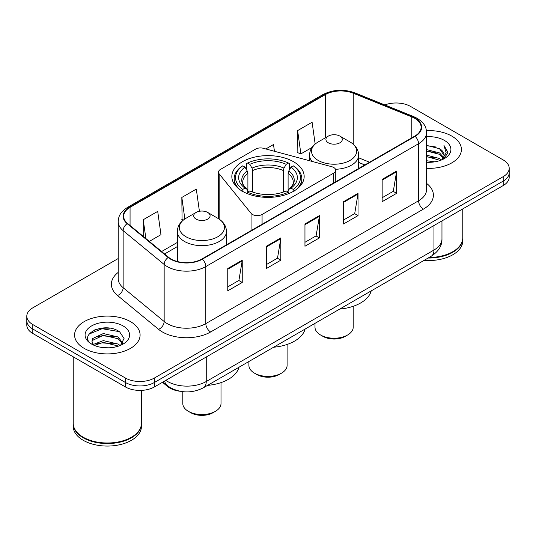 <?xml version="1.0" encoding="UTF-8"?>
<svg xmlns="http://www.w3.org/2000/svg" width="536" height="536" viewBox="0 0 536 536"><rect width="100%" height="100%" fill="white"/><g stroke="black" fill="none" stroke-linecap="round" stroke-linejoin="round"><path stroke-width="0.8" d="M333.754 167.513A6.821 3.94 0 0 0 331.811 166.723L263.37 148.298A6.821 3.94 0 0 0 255.665 149.082L220.51 169.383A6.821 3.94 0 0 0 218.514 172.163A6.821 3.94 0 0 0 219.15 173.832L251.062 213.341A6.821 3.94 0 0 0 262.07 214.467L333.754 173.081A6.821 3.94 0 0 0 335.75 170.294A6.821 3.94 0 0 0 333.754 167.513M293.574 161.738A36.16 20.877 0 0 0 254.158 157.216A36.16 20.877 0 0 0 231.84 176.505A36.16 20.877 0 0 0 242.426 191.265A36.16 20.877 0 0 0 281.842 195.794A36.16 20.877 0 0 0 304.16 176.505A36.16 20.877 0 0 0 293.574 161.738M364.775 164.974L358.664 162.502M180.237 391.287A20.469 11.819 180 0 1 167.534 386.483L162.448 382.289M110.068 328.233A27.296 15.758 0 0 0 94.095 330.136M118.208 258.533L32.797 307.838A20.469 11.819 0 0 0 26.8 316.2L26.8 325.111A20.469 11.819 0 0 0 32.797 333.466L125.431 386.952A20.469 11.819 0 0 0 154.381 386.952L503.204 185.556A20.469 11.819 0 0 0 509.2 177.202L509.2 172.746A20.469 11.819 0 0 1 503.204 181.101A20.469 11.819 0 0 0 509.2 172.746L509.2 168.284A20.469 11.819 0 0 0 503.204 159.929L410.569 106.45A20.469 11.819 0 0 0 384.821 104.942M26.8 316.2A20.469 11.819 0 0 0 32.797 324.555L125.431 378.034A20.469 11.819 0 0 0 154.381 378.034L154.381 382.496L503.204 181.101L154.381 382.496A20.469 11.819 0 0 1 125.431 382.496A20.469 11.819 0 0 0 154.381 382.496L154.381 386.952M32.797 324.555L32.797 329.01L125.431 382.496L32.797 329.01A20.469 11.819 0 0 1 26.8 320.655A20.469 11.819 0 0 0 32.797 329.01L32.797 333.466M451.821 136.117A32.75 18.907 0 0 0 426.435 130.617A32.75 18.907 0 0 1 451.821 136.117A32.75 18.907 0 0 1 461.416 149.484A32.75 18.907 0 0 0 451.821 136.117M130.496 321.627A32.75 18.907 0 0 0 94.805 317.533A32.75 18.907 0 0 0 74.584 335A32.75 18.907 0 0 0 84.179 348.373A32.75 18.907 0 0 0 119.87 352.467A32.75 18.907 0 0 0 140.09 335A32.75 18.907 0 0 0 130.496 321.627A32.75 18.907 0 0 0 94.805 317.533A32.75 18.907 0 0 0 74.584 335A32.75 18.907 0 0 0 84.179 348.373A32.75 18.907 0 0 0 119.87 352.467A32.75 18.907 0 0 0 140.09 335A32.75 18.907 0 0 0 130.496 321.627M414.717 118.315A21.835 12.603 180 0 1 421.115 127.226A21.835 12.603 180 0 1 414.717 136.144L201.951 258.982A21.835 12.603 180 0 1 168.626 257.3L127.615 223.485A21.835 12.603 180 0 1 123.662 216.256A21.835 12.603 180 0 1 130.06 207.338L325.272 94.638A21.835 12.603 180 0 1 353.231 93.224L411.802 116.902A21.835 12.603 180 0 1 414.717 118.315M415.105 118.088A22.378 12.924 0 0 0 412.117 116.64L353.546 92.963A22.378 12.924 0 0 0 324.883 94.41L129.672 207.117A22.378 12.924 0 0 0 127.166 223.666L168.177 257.481A22.378 12.924 0 0 0 202.333 259.203L415.105 136.365A22.378 12.924 0 0 0 415.105 118.088M227.76 268.536L227.76 290.82L242.239 282.465L242.239 260.181L227.76 268.536M227.76 286.867L238.909 280.429L242.178 260.918A5.461 3.149 -120 0 0 242.239 260.181M238.815 280.489L242.239 282.465M266.359 246.252L266.359 268.536L280.831 260.181L280.831 237.897L266.359 246.252M266.359 264.583L277.507 258.151L280.777 238.634A5.461 3.149 -120 0 0 280.831 237.897M277.407 258.205L280.831 260.181M382.155 179.399L382.155 201.683L396.627 193.329L396.627 171.044L382.155 179.399M382.155 197.73L393.303 191.298L396.566 171.781A5.461 3.149 -120 0 0 396.627 171.044M393.203 191.352L396.627 193.329M343.556 201.683L343.556 223.968L358.028 215.613L358.028 193.329L343.556 201.683M343.556 220.015L354.705 213.583L357.968 194.065A5.461 3.149 -120 0 0 358.028 193.329M354.604 213.636L358.028 215.613M304.957 223.968L304.957 246.252L319.429 237.897L319.429 215.613L304.957 223.968M304.957 242.299L316.106 235.867L319.376 216.35A5.461 3.149 -120 0 0 319.429 215.613M316.005 235.92L319.429 237.897M426.576 168.358A32.75 18.907 0 0 0 461.416 149.484A32.75 18.907 0 0 1 426.576 168.358M154.381 378.034L503.204 176.645A20.469 11.819 0 0 0 509.2 168.284M149.33 241.388L160.974 234.661L157.705 211.378L143.233 219.733L143.233 236.363M274.445 151.279L273.501 144.526L265.822 148.961M315.161 144.05L312.099 122.242L297.621 130.596L297.855 152.747M199.419 211.278L196.303 189.094L181.831 197.449L182.066 219.599M297.621 130.596L300.89 153.879L312.006 147.467M300.89 153.879L297.621 152.66M183.332 220.075L181.831 219.512M181.831 197.449L184.853 218.976M143.233 219.733L145.872 238.54M429.081 257.481A34.116 19.698 0 0 0 452.786 251.712A34.116 19.698 0 0 0 462.776 237.79L462.776 208.899M428.934 257.561A33.775 19.497 0 0 0 452.545 251.853A33.775 19.497 0 0 0 452.665 251.786M428.117 258.037A34.116 19.698 0 0 0 462.776 238.346A34.116 19.698 0 0 0 462.776 238.064M424.077 260.369A34.116 19.698 0 0 0 462.776 240.852L462.776 238.346M426.576 160.726L434.703 161.845M426.576 162.12L430.227 162.294M426.576 155.159L439.567 158.509L441.456 159.996M426.576 156.552L440.317 160.425M426.576 149.584L439.567 152.934L443.553 157.376M426.576 150.978L439.567 154.328L443.198 158.04M441.537 159.963A15.423 8.904 0 0 0 444.089 155.058A15.423 8.904 0 0 0 439.567 148.76L444.076 155.393M426.576 162.274A22.251 12.844 0 0 0 444.398 158.569A22.251 12.844 0 0 0 444.398 140.405A22.251 12.844 0 0 0 426.576 136.693M439.567 148.76L426.576 145.343M443.044 159.286L447.634 153.417L447.781 152.043L443.955 145.417L446.187 152.827L441.785 159.855M443.955 145.417L447.774 152.304M426.576 145.718L436.291 147.045M426.576 151.293L435.828 152.479M426.576 156.86L435.828 158.053M248.898 361.512L248.898 365.364A19.102 11.028 0 0 0 254.493 373.163L256.905 374.557A15.691 9.058 0 0 0 279.095 374.557L281.507 373.163A19.102 11.028 0 0 0 287.102 365.364L287.102 344.46M256.905 374.557L254.493 373.163A19.102 11.028 0 0 0 281.507 373.163M241.776 191.084L242.748 189.409A32.482 18.753 0 0 1 242.748 165.825L244.979 167.111A29.339 16.938 0 0 0 244.979 188.123L247.19 189.375L247.9 192.009M247.9 190.93L247.9 173.296L247.19 170.91L244.979 167.111M246.607 169.905L246.607 163.594L247.572 163.038A32.482 18.753 0 0 1 288.428 163.038L286.19 164.331A29.339 16.938 0 0 0 249.81 164.331L252.014 168.13L252.724 170.508L252.724 192.082M283.276 192.082L283.276 170.508L283.986 168.13L286.19 164.331M273.628 347.228A37.527 21.668 0 0 0 305.105 329.057M242.748 165.825L241.776 166.381A33.842 19.537 0 0 0 234.158 178.729A33.842 19.537 0 0 0 240.068 189.764M288.428 163.038L289.393 163.594L289.393 169.905M246.607 193.871L247.572 192.196A32.482 18.753 0 0 0 288.428 192.196L289.393 193.871M247.572 192.196L249.81 190.91A29.339 16.938 0 0 0 286.19 190.91L288.428 192.196M244.979 188.123L242.748 189.409M249.81 164.331L247.572 163.038M247.19 170.91A26.244 15.155 0 0 0 247.19 189.375L247.31 189.456C243.585 185.851 242.064 183.406 242.754 182.113A25.246 14.573 0 0 1 247.9 173.296M295.932 189.764A33.842 19.537 0 0 0 301.842 178.729A33.842 19.537 0 0 0 294.224 166.381L293.252 165.825A32.482 18.753 0 0 1 293.252 189.409L294.224 191.084M293.252 189.409L291.021 188.123A29.339 16.938 0 0 0 291.021 167.111L293.252 165.825M291.021 167.111L288.81 170.91L288.1 173.296L288.1 190.93L288.81 189.375L291.021 188.123M288.1 173.296A25.246 14.573 0 0 1 293.246 182.113C293.936 183.413 292.415 185.858 288.69 189.456L288.81 189.375A26.244 15.155 0 0 0 288.81 170.91M288.1 192.009L288.1 190.93M314.994 323.349L314.994 327.201A19.102 11.028 0 0 0 320.588 335L323 336.394A15.691 9.058 0 0 0 345.197 336.394L347.609 335A19.102 11.028 0 0 0 353.204 327.201L353.204 306.297M323 336.394L320.588 335A19.102 11.028 0 0 0 347.609 335M335.529 169.289A24.562 14.184 0 0 0 358.664 155.132C358.483 149.665 355.609 145.283 350.055 141.98L339.891 136.111A8.187 4.73 0 0 0 328.307 136.111A8.187 4.73 0 0 0 328.307 142.797A8.187 4.73 0 0 0 339.891 142.797A8.187 4.73 0 0 0 339.891 136.111L350.055 141.98A22.566 13.025 0 0 1 350.055 160.405A22.566 13.025 0 0 1 318.143 160.405A22.566 13.025 0 0 1 318.143 141.98C312.589 145.283 309.714 149.665 309.533 155.132A24.562 14.184 0 0 0 312.073 161.41M339.724 309.071A37.527 21.668 0 0 0 371.2 290.894M182.796 391.669L182.796 403.528A19.102 11.028 0 0 0 188.391 411.326L190.803 412.72A15.691 9.058 0 0 0 213 412.72L215.412 411.326A19.102 11.028 0 0 0 221.006 403.528L221.006 382.617M190.803 412.72L188.391 411.326A19.102 11.028 0 0 0 215.412 411.326M196.109 219.124A8.187 4.73 0 0 0 207.693 219.124A8.187 4.73 0 0 0 207.693 212.437L217.857 218.306A22.566 13.025 0 0 1 217.857 236.731A22.566 13.025 0 0 1 185.945 236.731A22.566 13.025 0 0 1 185.945 218.306C180.391 221.609 177.517 225.991 177.336 231.458A24.562 14.184 0 0 0 184.531 241.488A24.562 14.184 0 0 0 211.305 244.557A24.562 14.184 0 0 0 226.467 231.458C226.286 225.991 223.412 221.609 217.857 218.306L207.693 212.437A8.187 4.73 0 0 0 196.109 212.437A8.187 4.73 0 0 0 196.109 219.124M207.532 385.391A37.527 21.668 0 0 0 239.002 367.22M131.34 437.302A33.775 19.497 0 0 1 131.22 437.369A33.775 19.497 0 0 1 83.455 437.369L83.214 437.229A34.116 19.698 0 0 0 131.461 437.229A34.116 19.698 0 0 0 141.45 423.299L141.45 390.375M73.224 423.581A34.116 19.698 0 0 0 73.224 423.862A34.116 19.698 0 0 0 83.214 437.785A34.116 19.698 0 0 0 120.392 442.059A34.116 19.698 0 0 0 141.45 423.862A34.116 19.698 0 0 0 141.45 423.581M73.224 423.862L73.224 426.368A34.116 19.698 0 0 0 83.214 440.297A34.116 19.698 0 0 0 120.392 444.565A34.116 19.698 0 0 0 141.45 426.368L141.45 423.862M103.609 347.663L108.808 347.817M93.411 344.4L103.348 340.608L118.242 344.092L120.051 345.539M94.323 345.352L103.348 342.377L118.57 346.089M93.566 345.09L91.971 341.352A15.423 8.904 0 0 0 94.463 345.472M91.971 341.352L92.44 338.651L103.348 333.533L118.242 337.017L122.677 343.141M92.011 341.566L92.44 340.42L103.348 335.302L118.242 338.786L122.329 343.596M120.573 345.325L124.057 338.477L119.649 331.838C104.044 320.615 76.3 335.402 92.319 344.467L92.4 344.521M123.066 325.915A22.251 12.844 0 0 0 91.602 325.915A22.251 12.844 0 0 0 91.602 344.085A22.251 12.844 0 0 0 123.066 344.085A22.251 12.844 0 0 0 123.066 325.915M73.224 356.808L73.224 423.299A34.116 19.698 0 0 0 83.214 437.229L83.455 437.369M89.07 334.069L102.128 328.709L119.347 331.637M97.23 336.675L102.128 335.784L114.423 336.836M97.23 343.75L102.128 342.859L114.423 343.911M93.324 344.286L93.7 344.112M167.534 385.786L167.534 386.483M219.15 173.832L219.15 219.11M251.062 213.341L251.062 230.627M262.07 214.467L262.07 224.269M333.754 173.081L333.754 182.883M165.812 380.346A27.296 15.758 0 0 0 167.647 381.518A27.296 15.758 0 0 0 206.246 381.518L433.972 250.044A27.296 15.758 0 0 0 441.966 238.902C442.167 245.676 438.555 251.471 431.145 256.288L203.419 387.769A13.648 7.879 60 0 0 206.246 381.518L206.246 357.003M433.972 225.529L433.972 250.044A13.648 7.879 60 0 1 431.145 256.288M164.706 380.989A13.648 9.125 129.5 0 0 167.085 385.424L162.937 382.007M503.204 185.556L503.204 176.645M125.431 386.952L125.431 378.034M426.576 183.379A34.116 19.698 180 0 1 423.407 209.12L210.635 331.965A6.821 3.94 60 0 1 205.811 323.61L418.583 200.766A27.296 15.758 0 0 0 426.576 189.623L426.576 132.573A27.296 15.758 180 0 1 418.583 143.715A6.821 3.94 -120 0 0 415.105 136.365M210.635 331.965A34.116 19.698 180 0 1 162.388 331.965A34.116 19.698 180 0 1 158.562 329.332L117.552 295.517A34.116 19.698 180 0 1 118.208 272.402M167.212 323.61A27.296 15.758 0 0 0 205.811 323.61L205.811 266.56A27.296 15.758 180 0 1 164.157 264.456L123.139 230.641A27.296 15.758 180 0 1 118.208 221.603L118.208 278.653A27.296 15.758 0 0 0 123.139 287.685L164.157 321.506A27.296 15.758 0 0 0 167.212 323.61M426.576 132.573C426.133 127.883 425.698 123.984 417.169 118.309L413.578 116.567A6.821 3.196 112 0 0 412.117 116.64M413.578 116.567L355.006 92.889C343.703 88.889 332.977 89.472 322.826 94.631A6.821 3.94 60 0 1 324.883 94.41M129.672 207.117A6.821 3.94 -120 0 0 127.615 207.338C119.34 212.765 118.583 216.845 118.208 221.603M127.166 223.666A6.821 4.563 129.5 0 0 123.139 230.641L123.139 287.685A6.821 4.563 -50.5 0 1 117.552 295.517M355.006 92.889A6.821 3.196 112 0 0 353.546 92.963M168.177 257.481A6.821 4.563 129.5 0 0 164.157 264.456L164.157 321.506A6.821 4.563 -50.5 0 1 158.562 329.332M202.333 259.203A6.821 3.94 60 0 1 205.811 266.56L418.583 143.715L418.583 200.766A6.821 3.94 60 0 0 423.407 209.12M130.06 207.338L130.06 225.502M411.802 116.902L411.802 137.826M353.231 93.224L353.231 144.218M369.552 162.22L358.664 157.812M325.272 94.638L325.272 137.866M177.336 242.44L161.617 251.518M304.957 224.678L319.376 216.35M343.556 202.394L357.968 194.065M382.155 180.109L396.566 171.781M266.359 246.962L280.777 238.634M227.76 269.246L242.178 260.918M283.276 170.508A25.246 14.573 0 0 0 252.724 170.508M283.986 168.13A26.244 15.155 0 0 0 252.014 168.13M218.514 172.163L218.514 218.695M335.75 170.294L335.75 181.731M203.419 387.769C192.437 393.283 181.456 393.283 170.475 387.769L167.085 385.424M441.966 238.902L441.966 220.912M322.826 94.631L127.615 207.338M177.336 246.594L164.579 253.964M364.875 164.921L358.664 162.408M234.158 183.861L234.158 178.729M301.842 183.861L301.842 178.729M358.664 168.505L358.664 155.132M309.533 160.726L309.533 155.132M328.307 136.111L318.143 141.98M226.467 244.831L226.467 231.458M177.336 261.508L177.336 231.458M196.109 212.437L185.945 218.306"/></g></svg>
